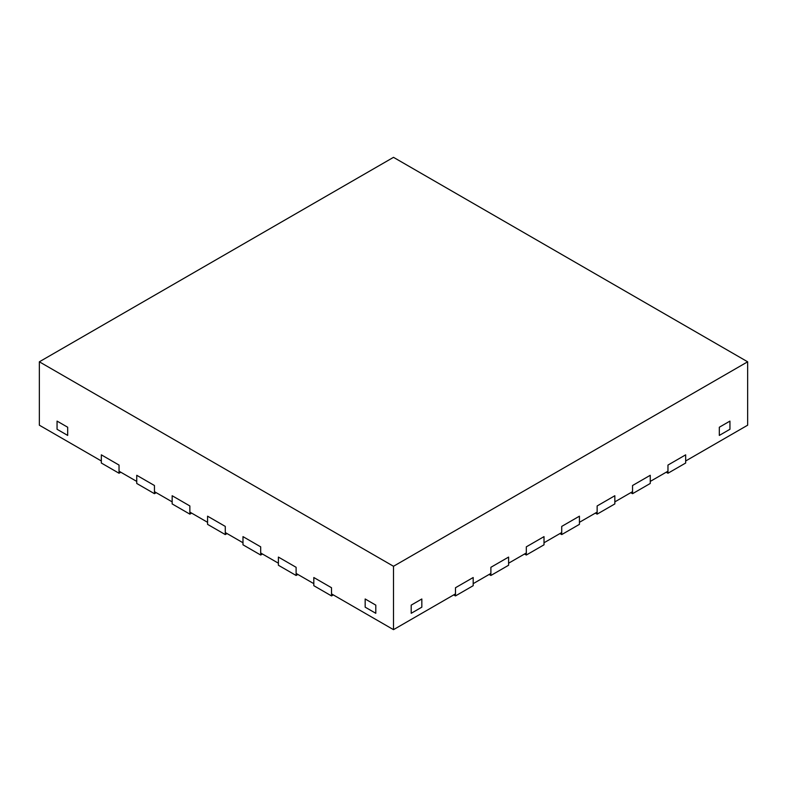 <?xml version="1.0" encoding="UTF-8"?>
<svg xmlns="http://www.w3.org/2000/svg" width="787" height="787" viewBox="0 0 787 787"><rect width="100%" height="100%" fill="white"/><g stroke="black" fill="none" stroke-linecap="round" stroke-linejoin="round"><path stroke-width="1.18" d="M666.196 472.22L667.966 473.243L685.674 463.022L685.674 454.837L685.674 460.975L747.65 425.196L747.65 361.804L393.5 157.341L39.35 361.804L393.5 566.276L747.65 361.804M39.35 361.804L39.35 425.196L101.326 460.975L101.326 454.837L119.034 465.068L119.034 471.197L136.741 481.418L136.741 475.289L154.449 485.51L154.449 491.649L172.156 501.87L172.156 495.731L189.864 505.952L189.864 512.091L207.571 522.312L207.571 516.183L225.279 526.405L225.279 532.533L242.986 542.764L242.986 536.626L260.694 546.847L260.694 552.986L278.401 563.207L278.401 557.078L296.109 567.299L296.109 573.428L313.816 583.659L313.816 577.52L331.524 587.741L331.524 593.88L393.5 629.659L455.476 593.88L455.476 587.741L473.184 577.52L455.476 587.741L455.476 595.926L473.184 585.695L473.184 577.52L473.184 583.659L490.891 573.428L490.891 567.299L508.599 557.078L490.891 567.299L490.891 575.474L508.599 565.253L508.599 557.078L508.599 563.207L526.306 552.986L526.306 546.847L544.014 536.626L526.306 546.847L526.306 555.032L544.014 544.811L544.014 536.626L544.014 542.764L561.721 532.533L561.721 526.405L579.429 516.183L561.721 526.405L561.721 534.58L579.429 524.358L579.429 516.183L579.429 522.312L597.136 512.091L597.136 505.952L614.844 495.731L597.136 505.952L597.136 514.137L614.844 503.916L614.844 495.731L614.844 501.87L632.551 491.649L632.551 485.51L650.259 475.289L632.551 485.51L632.551 493.685L650.259 483.464L650.259 475.289L650.259 481.418L667.966 471.197L667.966 465.068L685.674 454.837L667.966 465.068L667.966 473.243M393.5 629.659L393.5 566.276M719.318 435.418L719.318 427.233L729.942 421.104L719.318 427.233L719.318 435.418L729.942 429.279L719.318 435.418M729.942 429.279L729.942 421.104L729.942 429.279M421.832 607.171L421.832 598.986L411.207 605.124L421.832 598.986L421.832 607.171L411.207 613.299L411.207 605.124L411.207 613.299L421.832 607.171M365.168 607.171L365.168 598.986L375.793 605.124L365.168 598.986L365.168 607.171L375.793 613.299L375.793 605.124L375.793 613.299L365.168 607.171M67.682 435.418L67.682 427.233L57.057 421.104L67.682 427.233L67.682 435.418L57.057 429.279L57.057 421.104L57.057 429.279L67.682 435.418M331.524 595.926L331.524 587.741L313.816 577.52L313.816 585.695L331.524 595.926L333.295 594.903M630.781 492.662L632.551 493.685M595.365 513.114L597.136 514.137M559.951 533.556L561.721 534.58M524.536 554.009L526.306 555.032M296.109 575.474L296.109 567.299L278.401 557.078L278.401 565.253L296.109 575.474L297.88 574.451M260.694 555.032L260.694 546.847L242.986 536.626L242.986 544.811L260.694 555.032L262.464 554.009M225.279 534.58L225.279 526.405L207.571 516.183L207.571 524.358L225.279 534.58L227.05 533.556M189.864 514.137L189.864 505.952L172.156 495.731L172.156 503.916L189.864 514.137L191.635 513.114M154.449 493.685L154.449 485.51L136.741 475.289L136.741 483.464L154.449 493.685L156.22 492.662M489.12 574.451L490.891 575.474M119.034 473.243L119.034 465.068L101.326 454.837L101.326 463.022L119.034 473.243L120.805 472.22M453.705 594.903L455.476 595.926"/></g></svg>
